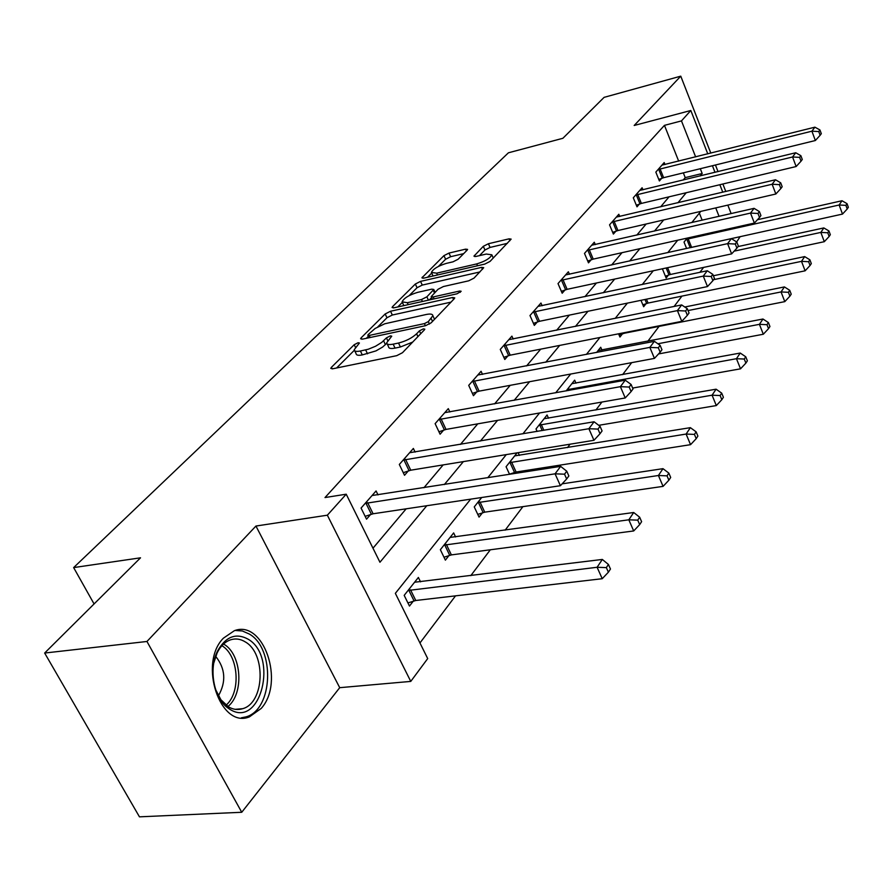 <?xml version="1.0" encoding="UTF-8"?>
<svg xmlns="http://www.w3.org/2000/svg" width="893" height="893" viewBox="0 0 893 893"><rect width="100%" height="100%" fill="white"/><g stroke="black" fill="none" stroke-linecap="round" stroke-linejoin="round"><path stroke-width="1.34" d="M358.071 342.733L354.208 344.709L331.415 367.324L330.778 368.363L332.698 368.787L396.715 355.671L402.464 352.724L424.443 329.818L424.811 329.16L423.338 328.87L419.409 330.879L416.607 333.792C411.919 338.067 405.902 341.148 398.535 343.035L393.177 344.151C388.98 344.955 386.814 344.508 386.68 342.823L391.737 336.159L390.33 335.88L386.423 337.878L381.813 342.332L375.551 346.25L368.318 349.219L360.426 351.005C356.396 351.775 354.32 351.351 354.208 349.721L359.421 343.001L358.071 342.733M223.395 638.182C198.168 663.332 220.147 729.079 249.37 716.889L261.191 708.45C285.09 682.23 263.602 619.206 234.334 630.715L223.395 638.182M467.139 250.14L467.586 249.393L465.599 249.147L449 253.076L443.955 255.632L421.898 277.846L423.829 278.125L484.776 264.094L490.034 261.426L511.142 239.112L509.043 238.844L488.415 243.733L483.314 246.312L473.96 256.179L476.002 256.447L486.272 254.047L491.831 254.795C490.19 258.3 485.156 261.336 476.706 263.915L436.655 273.169L431.419 272.432C433.127 268.938 438.139 265.913 446.444 263.357L453.008 261.828L458.142 259.227L467.139 250.14M678.669 161.12L664.459 125.355L681.471 120.901L690.814 110.498L707.781 153.864M44.65 653.04L146.954 641.475L241.746 812.273L139.453 816.838L44.65 653.04L140.525 557.812L73.639 567.591L508.418 152.803L562.891 138.281L604.092 97.359L680.756 76.162L634.186 125.478L690.814 110.498M241.746 812.273L339.72 687.677L255.945 526.044L146.954 641.475M255.945 526.044L327.351 515.194L346.216 494.197L379.949 562.255L426.798 505.728M664.459 125.355L325.007 497.557L346.216 494.197M390.542 311.244L385.184 313.956L361.163 337.8L360.582 338.76L362.502 339.139L425.548 325.688L431.14 322.831L454.258 298.72L454.749 297.86L452.639 297.503L390.542 311.244L392.317 315.028L386.959 317.741L377.784 326.894M392.607 306.589L415.345 284.019L420.547 281.384L481.606 267.375L483.716 267.688L474.027 278.114L468.68 280.826L443.397 286.541L438.083 289.243L431.196 296.599L433.217 296.934L459.694 291.029L461.168 291.274L457.037 293.797L394.003 307.795L392.072 307.471L392.607 306.589L393.233 307.929M725.797 191.482L722.872 184.003M718.028 171.612L715.449 165.004M710.806 153.105L680.756 76.162M73.639 567.591L94.078 603.947M372.984 548.202L406.17 508.82M423.918 487.745L443.162 464.907M460.431 444.424L477.766 423.84M494.577 403.904L510.216 385.329M526.58 365.918L540.7 349.152M556.64 330.243L569.388 315.106M584.937 296.666L596.446 283.003M611.605 265.009L621.997 252.686M636.798 235.116L646.164 223.998M660.619 206.852L669.058 196.828M683.178 180.062L685.232 177.629L683.346 172.862M378.018 494.923L376.076 490.949L361.062 508.072L366.543 519.168L370.606 514.48M415.111 452.104L413.37 448.453L399.316 464.472L404.529 475.288L408.324 470.901M449.86 412.008L448.297 408.648L435.125 423.65L440.093 434.221L443.654 430.113M482.499 374.39L481.081 371.276L468.713 385.374L473.446 395.699L476.795 391.837M513.196 339.027L511.912 336.136L500.27 349.409L504.802 359.488L507.95 355.861M542.14 305.73L540.957 303.028L529.984 315.53L534.327 325.398L537.296 321.971M569.455 274.296L568.372 271.785L558.013 283.583L562.177 293.228L564.979 290.002M595.285 244.593L594.291 242.237L584.491 253.411L588.487 262.843L591.144 259.785M619.742 216.486L618.827 214.264L609.551 224.846L613.391 234.078L615.902 231.187M642.949 189.829L642.1 187.753L633.293 197.788L636.999 206.83L639.377 204.084M664.972 164.535L664.191 162.571L655.83 172.103L659.391 180.955L661.657 178.343M419.956 642.96L455.53 595.854M470.778 575.661L490.324 549.787M505.148 530.163L522.907 506.644M552.354 467.664L553.493 466.157M567.513 447.594L570.08 444.189M595.899 410.01L601.915 402.051M622.633 374.613L631.675 362.647M647.86 341.215L659.056 326.391M674.115 306.455L681.928 296.108M699.9 272.32L703.606 267.409M702.155 220.191L699.353 213.137M420.536 581.856L418.382 577.447L404.183 595.363L409.463 606.057L413.303 601.145M455.586 536.972L453.655 532.92L440.361 549.697L445.384 560.145L448.978 555.546M481.707 497.501L474.25 506.911L479.05 517.114L482.421 512.805M512.917 473.837L513.832 472.665M509.579 474.35L506.074 466.738L517.08 452.84M519.391 455.408L518.141 452.673M537.128 431.431L536.012 428.941L547.063 414.988L548.503 418.225M575.974 383.175L574.657 380.161L566.129 390.922M601.927 350.067L600.721 347.254L596.602 352.445M618.57 333.803L619.943 337.041L622.454 333.826M640.973 300.316L643.652 306.734L646.041 303.687M662.963 268.67L662.539 269.217L666.133 278.002L668.399 275.1M686.605 248.488L684.027 242.092L687.175 238.107M740.152 236.634L735.296 244.035L736.904 248.131L738.399 246.111L736.792 242.025L731.367 238.621L727.594 243.644L560.826 280.38M470.667 499.154L395.353 593.343L427.702 658.587L410.769 681.404L327.351 515.194M339.72 687.677L410.769 681.404M712.424 165.741L715.003 172.338M719.847 184.717L722.772 192.196M727.828 205.111L731.133 213.583M700.168 175.943L702.188 173.51L700.302 168.71M695.636 156.889L681.471 120.901M444.346 484.553L463.367 461.614M480.423 441.03L497.557 420.369M514.145 400.354L529.594 381.713M545.746 362.234L559.688 345.412M575.416 326.436L587.996 311.266M603.322 292.77L614.674 279.074M629.621 261.046L639.868 248.689M654.457 231.086L663.689 219.946M677.932 202.767L686.248 192.732M700.759 211.373L691.818 222.558M677.698 240.228L667.774 252.641M653.285 270.758L642.279 284.521M627.399 303.118L615.199 318.388M599.929 337.487L586.4 354.409M570.705 374.033L555.692 392.808M539.551 412.99L522.885 433.842M506.286 454.604L487.768 477.766M719.055 216.34L715.74 207.913M685.232 177.629L702.188 173.51M354.733 350.815L356.073 353.606C356.195 355.247 358.26 355.682 362.29 354.923L360.426 351.005M386.758 343.325L382.595 347.064L375.975 350.893L362.29 354.923M387.205 343.928L388.544 346.763C388.678 348.46 390.855 348.906 395.041 348.114L393.177 344.151M412.666 342.086L400.399 346.997L395.041 348.114M354.32 350.302L336.583 367.994M450.987 302.135L392.317 315.028M368.351 336.304L366.331 338.324M368.229 334.507L367.816 335.176L369.177 335.444L424.432 323.601L428.327 321.614L432.871 315.72C432.692 314.046 430.482 313.633 426.229 314.492L384.704 323.802L375.138 328.468L368.229 334.507M434.612 319.203L434.199 318.6M397.765 306.958L402.285 302.448M409.139 295.616L417.053 287.725L415.345 284.019M479.943 271.941L422.255 285.09L417.053 287.725M417.645 292.357C409.083 294.958 403.904 298.117 402.084 301.845L407.308 302.705L421.529 299.535L426.887 296.822L433.786 289.477L431.777 289.165L417.645 292.357M403.837 305.607L402.453 302.615M431.632 297.559L429.276 299.959M507.369 243.343L490.045 247.428L484.955 250.007L479.452 255.644M463.679 253.634L450.641 256.704L445.596 259.26L438.407 266.427M431.721 273.102L427.535 277.276M407.922 602.942L415.77 600.498L602.228 578.709L597.093 567.278L602.328 559.442L414.586 582.236M408.045 590.485L597.093 567.278L606.347 567.613L608.39 572.19L610.466 569.031L608.423 564.465L606.347 567.613M602.328 559.442L608.423 564.465M608.39 572.19L602.228 578.709M367.648 502.703L373.095 513.776L560.413 485.703L555.066 473.815L365.148 503.406M564.521 474.194L566.653 478.961L568.863 475.958L566.742 471.203L564.521 474.194L555.066 473.815L560.648 466.369L372.068 495.526M373.095 513.776L365.148 516.355M560.413 485.703L566.653 478.961M566.742 471.203L560.648 466.369M248.008 639.131C278.538 656.355 260.856 728.934 230.003 709.399L227.492 707.68C213.561 697.612 208.504 668.533 217.602 650.964C225.75 636.575 235.886 632.635 248.008 639.131M215.604 689.53L220.917 699.766L228.586 706.921C233.229 709.6 237.918 710.192 242.65 708.696C264.585 702.97 266.281 653.564 245.285 641.911C240.507 638.941 235.618 638.238 230.628 639.801C225.036 641.721 220.538 646.085 217.122 652.906L213.773 663.041M215.659 656.333C225.427 668.6 226.342 681.761 218.405 695.826M241.322 717.816L245.977 716.878C273.169 709.701 275.245 648.597 249.314 634.041L242.338 630.971L235.105 630.469M443.977 557.232L451.378 554.899L633.695 530.955L628.817 519.804L633.695 512.504L450.094 537.407M443.977 545.132L628.817 519.804L637.736 520.15L639.678 524.604L641.609 521.668L639.667 517.214L637.736 520.15M633.695 512.504L639.667 517.214M639.678 524.604L633.695 530.955M477.766 514.39L484.754 512.158L663.075 486.372L658.42 475.5L662.974 468.669L562.144 483.839M477.643 502.625L658.42 475.5L667.026 475.846L668.879 480.2L670.688 477.454L668.835 473.1L667.026 475.846M662.974 468.669L668.835 473.1M668.879 480.2L663.075 486.372M405.567 459.404L410.758 470.198L593.957 440.294L588.878 428.707L403.145 460.107M597.986 429.098L600.007 433.73L602.072 430.939L600.051 426.307L597.986 429.098L588.878 428.707L594.079 421.775L409.608 452.729M410.758 470.198L403.268 472.676M593.957 440.294L600.007 433.73M600.051 426.307L594.079 421.775M441.075 418.862L446.02 429.41L625.223 397.954L620.389 386.669L438.709 419.565M629.174 387.06L631.105 391.58L633.025 388.968L631.105 384.459L629.174 387.06L620.389 386.669L625.245 380.195L444.77 412.655M446.02 429.41L438.943 431.777M625.223 397.954L631.105 391.58M631.105 384.459L625.245 380.195M509.49 474.161L516.109 472.017L690.557 444.669L686.114 434.054L690.378 427.658L514.669 455.888M509.267 462.708L686.114 434.054L694.43 434.4L696.205 438.653L697.891 436.074L696.127 431.832L694.43 434.4M690.378 427.658L696.127 431.832M696.205 438.653L690.557 444.669M598.734 425.314L716.32 405.567L712.078 395.197L716.086 389.192L544.105 418.728M539.026 425.146L712.078 395.197L720.126 395.543L721.823 399.696L723.408 397.285L721.711 393.143L720.126 395.543M716.086 389.192L721.711 393.143M721.823 399.696L716.32 405.567M632.635 388.064L740.531 368.82L736.457 358.696L740.23 353.048L571.866 383.677M567.066 389.739L736.457 358.696L744.26 359.042L745.878 363.105L747.374 360.828L745.755 356.787L744.26 359.042M740.23 353.048L745.755 356.787M745.878 363.105L740.531 368.82M474.384 380.842L479.094 391.145L654.446 358.394L649.836 347.388L472.073 381.545M658.32 347.779L660.161 352.188L661.959 349.743L660.128 345.345L658.32 347.779L649.836 347.388L654.379 341.338L477.766 375.049M479.094 391.145L472.397 393.4M654.446 358.394L660.161 352.188M660.128 345.345L654.379 341.338M505.695 345.1L510.204 355.168L681.805 321.346L677.407 310.608L503.44 345.792M685.612 310.998L687.364 315.296L689.05 313.008L687.297 308.721L685.612 310.998L677.407 310.608L681.66 304.926L508.798 339.686M510.204 355.168L503.831 357.334M681.805 321.346L687.364 315.296M687.297 308.721L681.66 304.926M535.175 311.445L539.495 321.29L707.49 286.575L703.271 276.093L532.976 312.137M711.219 276.484L712.893 280.681L714.478 278.538L712.804 274.341L711.219 276.484L703.271 276.093L707.278 270.758L538.021 306.377M539.495 321.29L533.434 323.366M707.49 286.575L712.893 280.681M712.804 274.341L707.278 270.758M658.543 353.941L763.314 334.239L759.418 324.338L762.968 319.013L598.087 350.581M657.862 343.772L759.418 324.338L766.975 324.695L768.538 328.657L769.945 326.514L768.382 322.563L766.975 324.695M762.968 319.013L768.382 322.563M768.538 328.657L763.314 334.239M565.604 274.944L731.367 238.621M735.296 244.035L727.594 243.644L731.635 253.88L567.122 289.321L561.351 291.319M731.635 253.88L736.904 248.131M619.083 335.02L624.542 333.189L784.802 301.633L781.051 291.944L784.411 286.921L684.752 307.013M688.056 310.563L781.051 291.944L788.396 292.301L789.892 296.175L791.22 294.165L789.725 290.292L788.396 292.301M784.411 286.921L789.725 290.292M789.892 296.175L784.802 301.633M589.257 249.694L593.231 259.115L754.384 223.071L750.511 213.081L587.159 250.375M757.978 213.472L759.519 217.468L760.925 215.559L759.385 211.574L757.978 213.472L750.511 213.081L754.06 208.348L591.668 245.229M593.231 259.115L587.728 261.035M754.384 223.071L759.519 217.468M759.385 211.574L754.06 208.348M642.848 304.826L648.072 303.062L805.106 270.825L801.501 261.359L804.671 256.604L713.373 275.758M713.641 279.665L801.501 261.359L808.623 261.716L810.063 265.5L811.313 263.591L809.884 259.807L808.623 261.716M804.671 256.604L809.884 259.807M810.063 265.5L805.106 270.825M614.127 221.308L617.956 230.528L775.85 194.004L772.132 184.237L612.073 221.977M779.377 184.628L780.862 188.535L782.19 186.737L780.705 182.831L779.377 184.628L772.132 184.237L775.481 179.761L616.349 217.099M617.956 230.528L612.687 232.37M775.85 194.004L780.862 188.535M780.705 182.831L775.481 179.761M665.397 276.183L670.386 274.486L824.306 241.69L820.834 232.414L823.826 227.927L738.053 246.568M734.124 251.156L820.834 232.414L827.755 232.772L829.139 236.489L830.334 234.68L828.95 230.974L827.755 232.772M823.826 227.927L828.95 230.974M829.139 236.489L824.306 241.69M637.691 194.395L641.375 203.425L796.143 166.533L792.56 156.978L635.682 195.054M799.603 157.369L801.032 161.186L802.282 159.49L800.865 155.672L799.603 157.369L792.56 156.978L795.73 152.748L639.745 190.432M641.375 203.425L636.329 205.211M796.143 166.533L801.032 161.186M800.865 155.672L795.73 152.748M690.613 247.607L842.501 214.086L839.141 204.999L841.987 200.746L757.454 219.723M686.192 239.346L839.141 204.999L845.883 205.357L847.223 208.995L848.35 207.276L847.022 203.649L845.883 205.357M841.987 200.746L847.022 203.649M847.223 208.995L842.501 214.086M660.061 168.855L663.622 177.696L815.354 140.525L811.904 131.182L658.096 169.514M818.747 131.561L820.12 135.301L821.314 133.693L819.941 129.954L818.747 131.561L811.904 131.182L814.907 127.174L661.947 165.127M663.622 177.696L658.777 179.426M815.354 140.525L820.12 135.301M819.941 129.954L814.907 127.174M355.447 347.288L354.208 344.709M420.715 333.703L419.409 330.879M387.718 340.601L386.423 337.878M367.525 353.829L365.65 349.911M385.43 344.687L383.577 340.769M400.399 346.997L398.535 343.035M417.913 336.616L416.607 333.792M332.163 368.876L331.415 367.324M453.532 299.468L452.639 297.503M361.844 339.24L361.163 337.8M386.959 317.741L385.184 313.956M370.16 337.509L369.177 335.444M425.403 325.711L424.432 323.601M429.466 324.092L428.327 321.614M432.502 321.402L431.219 318.611M422.255 285.09L420.547 281.384M482.466 269.306L481.606 267.375M434.11 298.887L433.217 296.934M460.286 292.335L459.694 291.029M408.201 304.647L407.308 302.705M422.422 301.488L421.529 299.535M428.417 300.148L426.887 296.822M434.478 292.904L433.295 290.314M437.481 274.977L436.655 273.169M477.532 265.757L476.706 263.915M474.931 256.615L474.406 255.42M484.955 250.007L483.314 246.312M490.045 247.428L488.415 243.733M509.87 240.73L509.043 238.844M422.947 278.27L422.389 277.031M445.596 259.26L443.955 255.632M450.641 256.704L449 253.076M466.38 250.911L465.599 249.147M414.051 600.9L408.793 590.24M415.77 600.498L410.512 589.827M365.907 503.15L371.354 514.212M223.563 644.032L223.886 644.233C241.668 654.178 244.325 693.448 227.938 706.519M226.074 705.191C241.277 692.187 238.621 655.429 221.911 645.695M449.704 555.301L444.703 544.886M451.378 554.899L446.377 544.473M483.124 512.571L478.358 502.379M484.754 512.158L479.988 501.978M403.882 459.85L409.061 470.644M439.423 419.319L444.368 429.857M514.513 472.419L509.959 462.474M516.109 472.017L511.555 462.061M542.23 430.56L539.696 424.912M543.848 430.292L541.247 424.499M568.182 390.554L567.725 389.504M569.756 390.263L569.243 389.091M472.777 381.289L477.487 391.592M504.121 345.546L508.63 355.615M533.634 311.891L537.954 321.726M562.981 279.699L567.122 289.321M561.474 280.145L565.615 289.767M623.08 333.602L622.812 332.966M587.784 250.14L591.769 259.55M646.644 303.464L644.992 299.49M648.072 303.062L646.454 299.188M612.687 221.743L616.516 230.963M668.991 274.888L666.178 267.978M670.386 274.486L667.607 267.666M636.285 194.83L639.968 203.861M690.211 247.696L686.773 239.145M691.595 247.328L688.146 238.732M658.688 169.29L662.238 178.131M369.043 337.744L367.927 335.4M434.523 319.303L432.871 315.72M432.413 299.267L431.33 296.889M435.07 292.301L433.786 289.477M433.06 276.004L431.743 273.124M493.271 258.044L491.831 254.795M235.183 709.321L242.65 708.696M226.264 705.336L227.492 707.68M217.122 652.906L217.602 650.964"/></g></svg>
